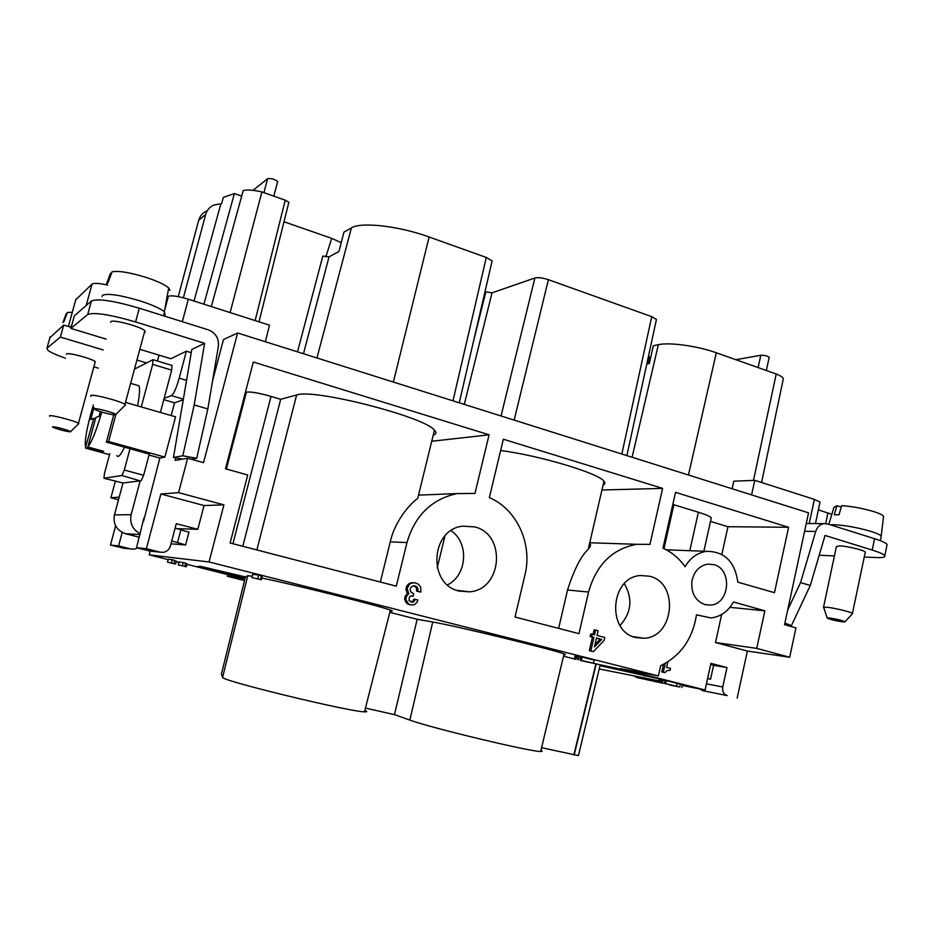 <?xml version="1.0" encoding="UTF-8"?>
<svg xmlns="http://www.w3.org/2000/svg" width="934" height="934" viewBox="0 0 934 934"><rect width="100%" height="100%" fill="white"/><g stroke="black" fill="none" stroke-linecap="round" stroke-linejoin="round"><path stroke-width="1.4" d="M106.453 284.099L108.005 282.722L112.045 271.829C118.443 270.58 129.768 272.436 146.008 277.375C157.414 281.146 164.979 284.683 168.704 287.976L164.361 311.781L165.084 314.945L163.672 315.458M184.874 566.051L185.644 563.12L183.227 562.513L179.024 561.964L178.266 564.86L186.345 566.763L178.266 564.86M183.227 562.513L182.469 565.444M230.114 312.586L261.905 191.937C253.604 190.046 247.382 189.579 243.225 190.513L211.317 306.574M183.379 297.794L205.667 214.47C206.998 209.928 209.8 206.764 214.073 204.955L221.591 203.682L223.343 197.401L234.387 193.572L241.684 196.128M234.387 193.572L203.904 304.204M220.833 204.009L194.015 301.04M732.139 488.786L733.774 481.197L754.765 480.333L814.39 499.386L820.04 502.107L819.912 502.749M818.382 509.882L831.855 514.319M71.182 327.309L69.957 326.935L71.684 325.499M86.15 305.57L92.057 284.076L75.747 299.814M126.183 402.589L175.569 416.833L164.874 457.111L108.601 441.49L115.816 414.789M143.544 521.289L159.854 458.057L164.874 457.111M143.906 517.996L136.527 547.698L146.369 548.678L160.882 493.981L178.569 492.638L223.891 504.85L209.041 561.964L658.4 675.924L620.55 668.616L705.077 690.004L682.275 685.463M175.779 457.893L175.113 460.404L187.641 458.232L178.569 492.638M163.812 399.682L174.553 402.811L183.251 399.799M174.553 402.811L171.155 415.56M261.905 191.937L285.232 200.191L288.863 202.281L288.769 203.017M135.325 368.697L153.013 359.695L152.662 364.4L141.244 406.932M160.391 412.454L171.693 370.109L171.973 365.416L153.013 359.695M167.069 297.199L168.377 296.312L164.641 310.228M652.656 348.674L653.31 345.767L658.342 344.693C669.281 342.089 697.464 345.954 716.32 352.783L776.236 373.985L753.469 480.38M186.975 564.346L244.661 578.858L227.324 576.255L227.756 574.597M122.996 482.995L140.17 480.847L131.145 514.669L114.45 514.879L122.996 482.995L103.966 478.255L104.468 473.421L109.803 453.655M658.435 681.878L654.897 680.022M713.599 665.312L726.979 667.565L722.741 686.969L706.431 683.84M705.077 690.004L710.926 663.374L726.979 667.565M115.349 481.302L110.912 497.764L119.202 497.133M115.618 525.842L110.457 545.094L118.618 545.911L122.214 532.462M110.457 545.094L124.771 548.386M122.658 548.165L134.298 549.204L137.485 547.943M72.303 312.306L67.411 312.446L63.991 321.576L62.905 322.534M474.635 526.893L462.727 526.157C430.504 529.274 427.445 584.567 459.213 591.094L469.639 591.829C502.34 589.599 506.532 534.201 474.635 526.893M489.358 497.6L503.344 439.213L662.615 488.389L649.947 544.382L636.731 544.3C612.319 548.865 596.254 564.79 588.56 592.063L578.975 633.661L515.019 617.035L524.99 574.737C532.707 543.938 516.887 509.24 489.358 497.6M649.69 576.255L640.362 575.507C610.357 577.212 606.329 631.547 635.844 637.572L644.016 638.272C674.36 637.257 679.251 582.968 649.69 576.255M592.238 634.198L590.743 633.964L590.148 636.568L592.436 637.163L589.342 650.694L593.359 651.605L590.825 650.951L593.931 637.397L591.631 636.801L592.238 634.198L594.526 634.793L595.6 630.111L598.122 630.765L597.048 635.447L604.823 637.478L604.17 640.339L593.359 651.605M595.6 630.111L594.106 629.89L593.067 634.419M413.774 585.805L416.389 587.638L416.611 591.175L420.849 592.109L420.709 587.147L418.455 584.24L415.035 582.769L411.147 583.201L409.547 584.24L407.142 588.548L408.8 593.919L406.745 595.717L405.811 599.546L408.508 604.018L411.24 605.01L414.299 604.625L416.996 602.418L417.837 600.025L415.058 599.313L414.334 601.157L412.735 602.196L409.057 600.667L409.407 596.989L411.018 595.95L413.12 596.196L413.715 593.744L410.68 591.794L410.189 589.342L410.983 587.229L413.225 585.781L415.572 586.097L417.591 587.79L417.802 591.327L420.849 592.109M411.555 595.939L413.12 596.196M415.058 599.313L413.855 599.138L413.143 600.982L410.948 602.033M415.035 582.769L409.968 583.073L407.271 585.256L405.963 588.397L407.621 593.767L405.566 595.553L404.632 599.371L407.329 603.843L411.24 605.01M406.979 542.572L396.285 586.178L230.126 542.993L247.732 474.997L225.479 468.786L253.312 362.018L489.089 434.812L474.974 493.409L456.995 493.584C431.625 499.153 414.953 515.475 406.979 542.572L390.26 541.848C395.21 519.596 411.369 502.749 417.72 498.417L434.45 430.154C436.762 432.547 436.353 434.217 433.224 435.186M788.588 527.278L675.539 492.37L662.965 548.176C671.779 552.192 679.158 558.369 685.101 566.704C690.319 557.82 697.453 552.694 706.524 551.34C724.504 551.375 734.93 561.638 737.802 582.139L774.461 592.681L788.588 527.278L727.948 526.706L710.494 521.406M713.809 564.626L707.774 564.113C699.111 565.782 693.799 571.62 691.849 581.637C691.125 593.3 695.503 600.971 704.96 604.613L710.517 605.104C729.804 604.251 732.641 569.028 713.809 564.626M729.933 607.322L764.853 610.824L756.727 648.383L789.674 657.256L795.955 627.858L784.548 624.683L808.552 512.848L237.598 332.983L203.542 462.669L187.641 458.232M764.853 610.824L733.459 601.986C728.123 611.431 720.628 616.755 710.972 617.946L696.472 614.829C692.608 638.949 680.676 655.913 660.677 665.697L658.4 675.924M92.057 284.076C93.844 282.874 99.062 283.212 107.714 285.103M541.557 747.714L578.438 755.606L600.002 665.662L658.143 678.621L621.811 669.444L580.434 660.478M102.086 296.568L102.436 295.284C107.608 293.148 120.124 295.016 139.96 300.865C152.195 304.823 160.333 308.465 164.361 311.781M111.403 273.569L110.469 273.265L106.651 283.539M661.4 682.906L636.731 677.489L634.116 675.889M136.527 547.698L149.814 551.06L160.076 552.146L146.369 548.678M727.201 695.596L702.707 690.693L727.201 695.596C723.652 694.242 722.169 691.37 722.741 686.969M581.31 660.466L593.452 663.198L581.275 660.618M252.273 576.208L247.755 575.729L222.619 677.313C219.058 680.092 349.386 711.813 364.505 711.825C367.366 711.988 367.482 711.498 364.879 710.365M261.753 578.029C294.689 584.684 380.465 606.119 390.365 610.112C393.016 611.081 392.945 611.385 390.132 611.011M702.707 690.693L699.928 688.977M131.169 549.075L118.618 545.911M149.814 551.06L152.114 551.305M160.076 552.146L163.497 552.298C167.023 551.562 169.334 549.461 170.408 546.016L176.292 523.682L197.833 529.309L177.437 528.679M182.504 459.131L173.467 457.473L191.785 349.491L204.616 343.315L135.593 321.938C110.084 314.536 94.136 312.049 87.714 314.489L70.879 328.418L106.137 339.1M140.497 349.514L170.864 358.714L186.38 351.207L179.211 378.142C176.374 388.065 173.782 393.891 171.436 395.642L164.162 398.339M70.879 328.418L74.346 315.809L91.427 300.981C97.895 298.343 113.855 300.748 139.306 308.208L208.2 329.807C215.649 332.854 219.046 338.33 218.393 346.257L207.838 408.94L196.7 458.29L182.807 455.769L173.467 457.473M711.007 519.082L711.288 517.821C709.933 516.339 705.625 514.482 698.387 512.241L672.819 504.442M674.675 550.126L666.467 549.904M721.842 554.399L727.948 526.706M756.727 648.383L715.502 642.522L721.655 614.49M418.525 495.125L456.995 493.584M489.089 434.812L431.73 441.257M256.862 549.939L296.615 395L280.69 399.308L271.035 396.401C258.928 392.957 250.709 391.544 246.401 392.163L226.367 469.031M296.615 395C313.042 388.229 424.748 416.821 434.45 430.154M245.525 391.906L246.401 392.163M500.636 450.503C539.595 455.5 598.542 473.188 603.971 481.197C605.454 482.901 605.15 484.162 603.095 485.003M662.615 488.389L601.94 490M558.637 628.372L567.545 589.984C573.966 569.833 580.866 556.244 588.257 549.227C590.837 546.168 591.245 544.37 589.494 543.833M681.808 687.541L682.439 684.692L680.407 684.178L679.777 687.027L669.83 685.031L679.777 687.027M175.137 528.072L188.925 532.228M244.533 580.574L227.324 576.255M118.501 499.772L110.912 497.764M178.931 562.326L176.211 561.638M168.155 559.606L149.242 554.854L209.041 561.964M150.234 551.107L149.242 554.854M173.993 563.307L174.763 560.377L172.335 559.77L168.248 559.256L167.49 562.151L175.569 564.054L167.49 562.151M175.569 564.054L176.339 561.147L174.67 560.727M186.345 566.763L187.104 563.867L185.551 563.471M260.504 579.127L261.357 575.764L258.648 575.075L252.764 574.282L251.911 577.586L261.31 579.792L251.911 577.586M261.31 579.792L262.162 576.465L261.24 576.231M247.755 575.729L245.432 576.932L200.577 566.378L197.308 566.506L245.152 578.088M389.793 612.365L417.148 619.277L394.475 714.627L365.451 708.1M563.914 654.617C565.735 654.816 565.794 654.594 564.078 653.94C555.742 650.227 453.714 625.406 432.734 622.009L417.148 619.277M563.529 656.217L575.542 659.241M593.452 663.198L594.152 660.116L582.115 657.069L580.913 656.836L580.201 659.929M580.866 657.057L575.111 655.808L574.41 658.879M680.407 684.178L677.127 683.536M665.055 680.559L659.03 679.228L658.4 682.065L676.531 686.21L658.4 682.065M676.531 686.21L677.162 683.361L666.339 680.629L665.101 680.384L664.459 683.233M658.68 680.781L599.219 668.954M245.432 576.932L221.393 674.15L222.619 677.313M573.838 754.976L595.787 664.354M432.734 622.009L409.863 720.091C429.768 727.633 531.353 751.987 540.658 751.473C542.514 751.531 542.596 751.169 540.926 750.376M409.863 720.091L394.475 714.627M575.963 655.96L575.251 659.019M576.78 656.123L576.068 659.194M575.484 655.866L574.772 658.937M380.36 582.034L390.26 541.848M252.986 190.349L267.591 178.709C271.105 178.172 274.456 179.118 277.655 181.546L277.573 182.282M242.793 546.285L280.69 399.308M140.17 480.847L121.91 475.523L103.966 478.255M141.186 480.718L143.626 475.289L124.304 470.047L121.91 475.523M101.888 450.818L101.619 451.846L103.697 451.32L87.843 446.966L95.852 417.533L99.109 416.249L100.37 411.614M93.995 407.457L90.703 419.564L93.832 418.327L95.501 418.806M93.377 405.052L90.726 414.182C86.208 431.286 84.504 442.226 85.589 447.012L93.832 418.327M85.893 447.526L101.619 451.846M447.526 584.882C467.222 575.216 469.312 542.782 451.052 530.687M589.342 650.694L590.825 650.951M665.277 663.42L663.315 672.211L664.985 672.632L666.969 670.589L670.087 670.367L670.519 668.44L666.584 667.436L667.81 661.914M592.436 637.163L593.931 637.397M590.148 636.568L591.631 636.801M414.381 585.957L415.572 586.097M415.583 586.564L416.774 586.704M416.389 587.638L417.591 587.79M669.491 670.262L670.087 670.367M258.648 575.075L257.784 578.438M578.403 656.485L577.691 659.556M579.092 656.649L578.391 659.719M596.417 638.191L600.212 639.183L594.958 644.577M594.433 646.912L601.718 639.416L596.452 638.05L594.433 646.912M600.212 639.183L601.718 639.416M663.502 664.366L661.809 671.931L663.315 672.211M661.809 671.931L664.985 672.632M582.115 657.069L581.415 660.163M172.335 559.77L171.564 562.7M659.439 679.298L658.809 682.135M659.929 679.392L659.299 682.229M660.747 679.567L660.104 682.404M662.288 679.917L661.657 682.754M662.942 680.069L662.311 682.906M666.339 680.629L665.709 683.478M405.566 595.553L406.745 595.717M406.979 594.176L408.158 594.339M416.879 588.934L418.082 589.074M416.868 590.078L418.07 590.23M416.611 591.175L417.802 591.327M411.684 582.653L412.875 582.781M409.968 583.073L411.147 583.201M408.368 584.1L409.547 584.24M407.271 585.256L408.45 585.396M406.29 587.042L407.469 587.182M405.963 588.397L407.142 588.548M405.998 590.44L407.177 590.592M406.617 592.343L407.796 592.495M407.621 593.767L408.8 593.919M404.971 596.849L406.15 597.013M408.532 604.438L409.711 604.613M407.329 603.843L408.508 604.018M405.998 602.628L407.177 602.804M405.251 601.274L406.43 601.449M404.632 599.371L405.811 599.546M404.714 597.947L405.893 598.11M411.544 602.021L412.735 602.196M412.431 601.671L413.622 601.846M413.143 600.982L414.334 601.157M413.599 600.235L414.789 600.399M178.242 296.627L198.697 220.284C200.004 215.824 202.76 212.707 206.951 210.932M63.103 322.02L66.314 313.439L66.956 313.649M90.995 396.343L90.761 395.479C92.653 393.844 120.778 401.153 124.958 404.364L125.541 404.842L124.806 405.578M110.714 322.323L110.901 321.635C113.014 319.159 140.917 326.631 144.84 330.706L145.179 332.177L144.361 332.446M115.746 414.824C114.473 415.607 99.343 411.824 95.35 409.722L94.392 408.742C95.712 407.761 114.789 412.875 115.804 414.474L115.746 414.824M171.693 370.109L152.662 364.4M130.036 448.682L124.304 470.047M143.626 475.289L149.3 454.017M169.941 290.392L168.704 287.976M114.45 514.879C112.932 524.207 116.633 530.489 125.553 533.734L139.306 537.248M94.334 366.992L98.222 368.136M238.357 576.838L238.765 575.181M137.52 405.858C139.621 395.187 140.1 388.497 138.944 385.777L137.123 385.24M116.867 455.594C118.198 457.929 120.755 455.115 124.537 447.152M444.969 535.953L437.24 567.837M87.843 446.966C91.789 441.945 96.435 430.305 101.794 412.057M789.674 657.256L747.375 651.056L737.159 698.118M707.575 678.621L710.552 679.17L707.622 678.423M710.552 679.17L713.634 665.171L710.692 664.401M170.992 543.81L185.808 544.966L171.751 540.938M785.692 624.998L791.39 625.64L810.28 585.466L800.555 582.618L787.689 610.019M864.254 557.061L877.283 557.563C883.109 557.75 885.607 557.131 884.778 555.695C883.646 554.212 879.454 552.344 872.204 550.068L825.037 535.462L810.28 585.466M800.555 582.618L815.709 531.458C817.227 526.951 819.982 524.336 823.963 523.624L827.501 523.939L874.574 538.696C881.824 540.996 885.992 542.923 887.113 544.452L884.778 555.695M784.899 623.025L791.39 625.64M159.854 458.057L149.031 455.056M140.228 533.758C132.57 529.613 129.534 523.25 131.145 514.669M823.473 607.555L826.321 607.17C833.432 607.719 851.563 612.074 852.438 613.451L852.403 613.801M823.554 607.193L836.374 546.694L839.304 545.865C846.484 545.935 864.522 550.266 865.293 552.111L865.188 552.613M843.028 621.904C836.409 620.947 831.143 619.709 827.244 618.191L828.808 617.853C836.747 619.079 842.118 620.398 844.92 621.834L843.028 621.904M830.431 524.861L833.537 524.71C844.791 525.188 857.412 527.465 871.387 531.539C876.921 533.314 880.178 534.808 881.182 536.034L881.042 537.143M883.436 517.296L883.564 516.175C882.642 514.949 879.594 513.502 874.434 511.809C863.133 508.4 852.205 506.356 841.651 505.656L839.024 514.762L834.284 514.786L836.899 505.726L833.957 507.396L828.808 524.348M836.899 505.726L841.242 507.104M149.277 454.111L106.394 442.121L108.601 441.49M157.461 361.038L159.037 355.13M186.38 351.207L191.248 352.69M204.616 343.315L194.202 404.947L207.838 408.94M194.202 404.947L182.807 455.769M191.178 459.224L196.7 458.29M70.599 431.823C65.929 431.45 60.138 429.99 53.226 427.433L52.584 426.826C53.448 426.114 69.863 430.469 70.622 431.613L70.599 431.823M49.665 416.26L49.525 415.77C50.763 414.556 75.269 420.93 78.456 423.277L78.386 424.036M66.431 354.371L66.547 353.963C67.948 352.165 92.291 358.679 95.28 361.656L94.988 362.731M106.394 442.121L113.773 414.813M146.615 362.952L137.602 360.255M103.184 349.923L60.395 337.081L46.98 348.172L47.809 350.238C50.623 352.41 56.472 355.06 65.392 358.177M60.395 337.081L63.722 325.044L49.876 337.734M69.957 326.935L63.722 325.044M284.006 221.755L331.71 238.368L341.214 242.665M735.864 359.695L760.825 355.27C764.584 355.189 767.386 355.877 769.207 357.337L769.137 357.699M265.349 341.716L269.494 325.172L188.329 299.219C178.125 296.183 171.482 295.214 168.377 296.312M648.581 355.714L649.422 357.033L649.153 360.804M393.377 382.053L429.115 236.991C398.911 225.946 360.921 221.673 351.406 227.896L343.946 232.146L338.914 251.55L329.025 256.85L322.814 256.068L297.502 351.849M429.115 236.991L486.287 257.457L492.125 260.913L491.821 262.221M464.28 404.387L492.031 292.832L484.979 291.735M492.031 292.832L534.89 277.993C538.136 277.246 542.642 277.818 548.41 279.686L651.734 316.661L656.45 319.475L656.24 320.455M783.019 380.22L783.357 378.62C782.68 377.196 780.299 375.643 776.236 373.985M160.882 493.981L204.044 505.539L197.833 529.309M223.891 504.85L204.044 505.539M819.211 555.228L834.412 555.928M646.783 363.991L649.328 363.513L653.31 345.767M751.578 494.903L754.765 480.333M212.555 380.932L223.448 339.591L237.598 332.983M715.502 642.522L747.375 651.056M331.71 238.368L325.826 256.85M586.575 442.926L580.014 440.848M620.024 625.535C631.477 612.646 632.925 598.682 624.356 583.633M109.523 454.695L85.543 448.11L86.745 447.76M85.543 448.11L85.753 447.339M886.856 545.689L887.113 544.452M75.934 299.125L68.392 326.468M255.134 320.584L285.232 200.191M716.32 352.783L688.451 475.021M644.623 676.204L644.834 675.259M657.571 681.657L636.731 677.489M698.387 512.241L689.806 550.71M673.869 504.757L663.981 548.643M567.545 589.984L588.56 592.063M263.925 192.649L267.591 178.709M271.035 396.401L232.94 543.716M205.667 214.47L198.697 220.284M177.553 542.421L180.927 529.578M815.709 531.458L804.594 531.306M872.204 550.068L874.574 538.696M140.03 534.528L125.553 533.734M183.368 399.145L171.436 395.642M186.555 380.336L179.211 378.142M87.714 314.489L91.427 300.981M135.593 321.938L139.306 308.208M46.98 348.172L50.109 336.859M758.104 367.564L760.825 355.27M827.944 512.918L825.668 523.577M658.342 344.693L632.096 457.263M814.39 499.386L809.206 523.542M188.329 299.219L182.328 321.693M452.978 400.838L486.287 257.457M548.41 279.686L514.132 420.102M621.846 454.029L651.734 316.661M534.89 277.993L501.044 415.969M473.351 341.949L485.797 292.015M351.406 227.896L316.941 357.979M303.468 353.729L329.025 256.85M364.505 711.825L390.365 610.112M667.039 549.834L706.524 551.34M589.751 542.759L636.731 544.3M540.658 751.473L564.078 653.94M588.257 549.227L603.971 481.197M273.825 196.152L277.655 181.546M711.288 517.821L703.862 551.247M456.726 590.323L469.639 591.829M131.32 383.535L138.944 385.777M185.656 544.72L189.007 531.96M823.963 523.624L806.264 523.53M827.127 617.829L823.811 607.801M883.564 516.175L881.182 536.034M163.567 315.82L164.594 312.003M124.958 404.364L144.84 330.706M78.456 423.277L95.28 361.656M704.61 604.52L710.517 605.104M115.804 414.474L125.541 404.842M70.622 431.613L78.841 423.581M852.438 613.451L865.293 552.111M880.307 540.669L881.252 536.139M844.92 621.834L852.532 613.65M766.312 370.471L769.207 357.337M783.357 378.62L761.584 482.504M647.869 363.781L649.422 357.033M815.452 523.577L820.04 502.107M259.022 321.821L288.863 202.281M626.889 455.617L656.45 319.475M459.248 402.811L492.125 260.913M596.137 664.272L574.188 754.964M633.007 636.638L644.016 638.272"/></g></svg>
